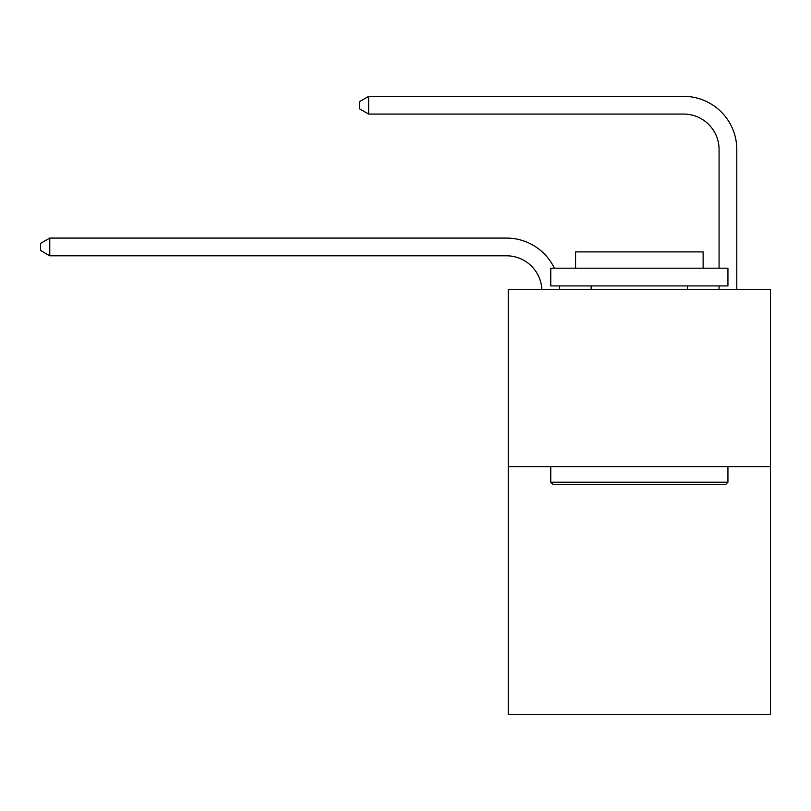 <?xml version="1.0" encoding="UTF-8"?>
<svg xmlns="http://www.w3.org/2000/svg" width="811" height="811" viewBox="0 0 811 811"><rect width="100%" height="100%" fill="white"/><g stroke="black" fill="none" stroke-linecap="round" stroke-linejoin="round"><path stroke-width="1.22" d="M770.45 466.619L770.45 714.643L508.254 714.643L508.254 289.456L770.45 289.456L770.45 466.619L508.254 466.619M506.48 255.8A35.431 35.431 -32.7 0 1 541.87 289.456A35.431 35.431 -101 0 0 506.48 255.8L49.765 255.8L40.55 250.487L40.55 243.401L49.765 238.079L506.48 238.079A53.151 53.151 147.3 0 1 554.379 268.198M719.073 268.198L719.073 149.508A35.431 35.431 0 0 0 683.643 114.067L368.65 114.067L359.435 108.755L359.435 101.669L368.65 96.357L683.643 96.357A53.151 53.151 18.9 0 1 736.793 149.508L736.793 289.456M719.073 149.508A35.431 35.431 -161.1 0 0 683.643 114.067A35.431 35.431 -161.1 0 1 719.073 149.508A35.431 35.431 -161.1 0 0 683.643 114.067A35.431 35.431 -161.1 0 1 719.073 149.508A35.431 35.431 -161.1 0 0 683.643 114.067A35.431 35.431 -161.1 0 1 719.073 149.508A35.431 35.431 -161.1 0 0 683.643 114.067A35.431 35.431 -161.1 0 1 719.073 149.508A35.431 35.431 -161.1 0 0 683.643 114.067A35.431 35.431 -161.1 0 1 719.073 149.508A35.431 35.431 -161.1 0 0 683.643 114.067A35.431 35.431 -161.1 0 1 719.073 149.508A35.431 35.431 -161.1 0 0 683.643 114.067A35.431 35.431 -161.1 0 1 719.073 149.508A35.431 35.431 -161.1 0 0 683.643 114.067A35.431 35.431 -161.1 0 1 719.073 149.508A35.431 35.431 -161.1 0 0 683.643 114.067A35.431 35.431 -161.1 0 1 719.073 149.508A35.431 35.431 -161.1 0 0 683.643 114.067A35.431 35.431 -161.1 0 1 719.073 149.508A35.431 35.431 -161.1 0 0 683.643 114.067A35.431 35.431 -161.1 0 1 719.073 149.508A35.431 35.431 -161.1 0 0 683.643 114.067A35.431 35.431 -161.1 0 1 719.073 149.508A35.431 35.431 -161.1 0 0 683.643 114.067A35.431 35.431 -161.1 0 1 719.073 149.508A35.431 35.431 -161.1 0 0 683.643 114.067A35.431 35.431 -161.1 0 1 719.073 149.508A35.431 35.431 -161.1 0 0 683.643 114.067A35.431 35.431 -161.1 0 1 719.073 149.508A35.431 35.431 -161.1 0 0 683.643 114.067A35.431 35.431 -161.1 0 1 719.073 149.508A35.431 35.431 -161.1 0 0 683.643 114.067A35.431 35.431 -161.1 0 1 719.073 149.508A35.431 35.431 -161.1 0 0 683.643 114.067A35.431 35.431 -161.1 0 1 719.073 149.508A35.431 35.431 -161.1 0 0 683.643 114.067A35.431 35.431 -161.1 0 1 719.073 149.508A35.431 35.431 -161.1 0 0 683.643 114.067A35.431 35.431 -161.1 0 1 719.073 149.508A35.431 35.431 -161.1 0 0 683.643 114.067A35.431 35.431 -161.1 0 1 719.073 149.508A35.431 35.431 -161.1 0 0 683.643 114.067A35.431 35.431 -161.1 0 1 719.073 149.508M368.65 96.357L683.643 96.357L368.65 96.357L683.643 96.357L368.65 96.357L683.643 96.357L368.65 96.357L683.643 96.357L368.65 96.357L683.643 96.357L368.65 96.357L683.643 96.357L368.65 96.357L683.643 96.357L368.65 96.357L683.643 96.357L368.65 96.357L683.643 96.357L368.65 96.357L683.643 96.357L368.65 96.357L683.643 96.357L368.65 96.357L683.643 96.357L368.65 96.357L683.643 96.357L368.65 96.357L683.643 96.357L368.65 96.357L683.643 96.357L368.65 96.357L683.643 96.357L368.65 96.357L683.643 96.357L368.65 96.357L683.643 96.357L368.65 96.357L683.643 96.357L368.65 96.357L683.643 96.357L368.65 96.357L683.643 96.357L368.65 96.357L683.643 96.357L368.65 96.357L368.65 114.067M552.899 484.339L550.77 482.21L727.933 482.21L725.804 484.339L552.899 484.339M727.933 268.198L727.933 285.918L550.77 285.918L550.77 268.198L727.933 268.198M575.577 268.198L575.577 251.907L703.127 251.907L703.127 268.198M727.933 466.619L727.933 482.21M550.77 466.619L550.77 482.21M687.535 285.918L687.535 289.456M591.168 285.918L591.168 289.456M559.367 285.918A53.151 53.151 147.3 0 1 559.6 289.456M49.765 238.079L49.765 255.8M719.073 289.456L719.073 285.918"/></g></svg>

